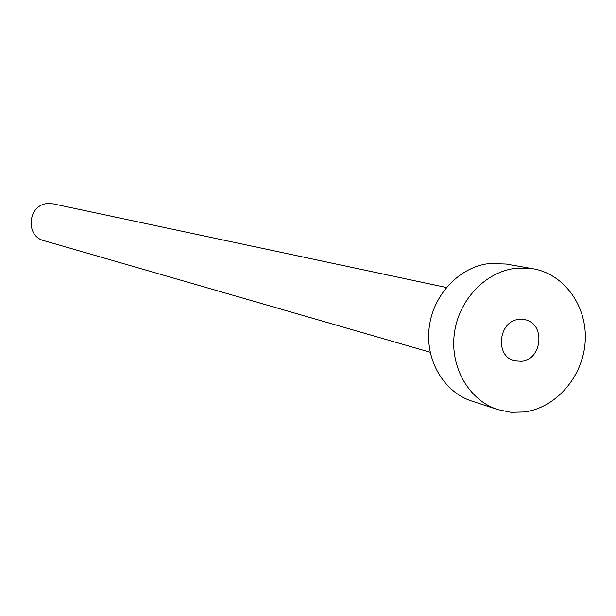 <?xml version="1.0" encoding="UTF-8"?>
<svg xmlns="http://www.w3.org/2000/svg" width="616" height="616" viewBox="0 0 616 616"><rect width="100%" height="100%" fill="white"/><g stroke="black" fill="none" stroke-linecap="round" stroke-linejoin="round"><path stroke-width="0.92" d="M521.475 361.315C542.465 359.659 545.545 323.308 524.978 319.704L518.98 319.404C498.313 320.851 494.625 356.556 514.668 360.861L521.475 361.315M430.161 352.221L43.982 240.656C24.809 236.151 27.959 204.481 47.702 203.55L53.199 203.858L446.377 287.487M497.79 409.602L471.764 401.062C443.697 392.007 424.978 359.906 429.221 327.196C433.264 294.463 459.613 266.767 489.343 263.533L506.09 264.025L533.071 268.753C564.556 274.166 587.502 306.622 585.2 341.464C583.183 376.314 556.394 407.653 524.493 411.965L510.972 412.312L497.79 409.602C469.076 400.338 449.942 367.375 454.323 333.749C458.497 300.108 485.5 271.618 515.938 268.268L533.071 268.753"/></g></svg>
